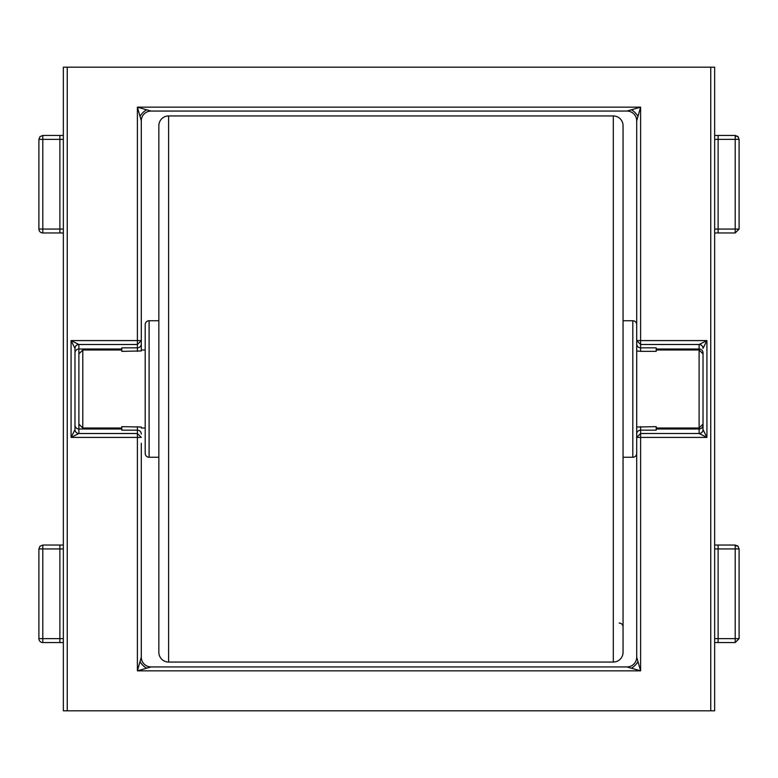 <?xml version="1.0" encoding="UTF-8"?>
<svg xmlns="http://www.w3.org/2000/svg" width="778" height="778" viewBox="0 0 778 778"><rect width="100%" height="100%" fill="white"/><g stroke="black" fill="none" stroke-linecap="round" stroke-linejoin="round"><path stroke-width="1.17" d="M735.2 136.588L735.2 135.45L738.234 136.996A3.9 2.256 135 0 0 737.962 136.588A3.9 2.256 -45 0 0 735.2 136.588L735.268 139.291L739.1 139.34L739.1 229.063L735.2 232.962L735.2 229.063L739.1 229.063M735.2 546.175L735.2 545.038L738.234 546.584A3.9 2.256 135 0 0 737.962 546.175A3.9 2.256 -45 0 0 735.2 546.175L735.268 548.879L739.1 548.928L739.1 638.65L735.2 642.55L735.2 638.65L739.1 638.65M63.349 545.038L42.8 545.038L39.999 546.214L38.9 548.937L38.9 638.65A3.9 3.9 0 0 0 42.8 642.55L63.349 642.55M63.349 135.45L42.8 135.45L39.999 136.627L38.9 139.35L38.9 229.063A3.9 3.9 0 0 0 42.8 232.962L63.349 232.962M710.752 710.82L714.651 710.82L714.651 67.18L63.349 67.18L63.349 710.82L710.752 710.82L710.752 67.18M74.98 429.592A3.9 3.9 180 0 0 78.889 433.492L78.889 428.999A3.9 3.9 180 0 1 74.98 425.099L74.98 429.592A3.9 3.89 -135 0 0 78.87 433.511L71.08 437.411L74.98 429.612L74.98 348.388L71.08 340.589L78.87 344.489A3.9 3.89 -45 0 0 74.98 348.388A3.9 3.9 180 0 1 78.889 344.508L137.395 344.489L141.295 340.589L141.295 120.814L137.395 107.16L151.049 111.059L626.951 111.059L640.605 107.16L636.705 120.814L636.705 334.744M636.705 443.256L636.705 657.186L640.605 670.84L626.951 666.94L151.049 666.94L137.395 670.84L141.295 657.186L141.295 443.256M141.295 427.034L121.796 426.655L121.796 430.166L137.395 430.166L137.395 433.511L141.295 437.411L71.08 437.411L71.08 340.589L137.395 340.589L137.395 107.16L640.605 107.16L640.605 340.589L706.92 340.589L703.02 348.388A3.9 3.89 45 0 0 699.13 344.489L706.92 340.589L706.92 437.411L699.13 433.511A3.9 3.89 135 0 0 703.02 429.612L706.92 437.411L640.605 437.411L640.605 670.84L137.395 670.84L137.395 433.511L78.87 433.511M703.02 348.408A3.9 3.9 -0 0 0 699.111 344.508L699.111 349.001A3.9 3.9 180 0 1 703.02 352.901L703.02 429.592A3.9 3.9 180 0 1 699.111 433.492L640.605 433.511L636.705 437.411L640.605 437.411L640.605 430.166L656.204 430.166L656.204 426.655L636.705 427.034M141.295 343.934L141.295 340.589L137.395 340.589L137.395 347.834L121.796 347.834L121.796 351.345L141.295 350.966L141.295 343.934A3.9 3.9 -0 0 1 137.395 347.834L137.395 351.345M141.295 334.744L141.295 350.966M640.605 351.345L656.204 351.345L656.204 347.834L640.605 347.834A3.9 3.9 180 0 1 636.705 343.934L636.705 350.966L640.605 351.345L640.605 344.489L699.13 344.489M121.796 349.001L78.889 349.001A3.9 3.9 -0 0 0 74.98 352.901L74.98 348.408M146.653 668.195A9.754 5.329 45 0 1 140.04 661.582M141.295 657.186A9.754 9.754 0 0 0 151.049 666.94M637.96 661.582A9.754 5.329 -45 0 1 631.347 668.195M626.951 666.94A9.754 9.754 0 0 0 636.705 657.186M703.02 352.901L703.02 353.893L699.111 349.993L656.204 349.993M656.204 349.001L699.111 349.001L699.111 428.007L703.02 424.107L703.02 429.592M636.705 340.589L640.605 344.489L640.605 340.589L636.705 340.589L636.705 453.37A3.9 3.9 0 0 1 632.806 457.26L623.052 457.26L623.052 652.304A9.754 9.754 0 0 1 613.297 662.059L168.602 662.059A9.754 9.754 0 0 1 158.848 652.304L158.848 125.696L158.848 652.304M631.347 109.805A9.754 5.329 -135 0 1 637.96 116.418M636.705 120.814A9.754 9.754 0 0 0 626.951 111.059M140.04 116.418A9.754 5.329 135 0 1 146.653 109.805M151.049 111.059A9.754 9.754 0 0 0 141.295 120.814M737.952 136.588L735.2 135.45L714.651 135.45M714.651 232.962L735.2 232.962L739.003 229.063M737.952 546.175L735.2 545.038L714.651 545.038M714.651 642.55L735.2 642.55L739.003 638.65M42.8 545.038L42.8 548.937L38.997 548.937M42.8 135.45L42.8 139.35L38.997 139.35M158.848 626.951L158.848 457.26L149.104 457.26A3.9 3.9 0 0 1 145.194 453.37L145.194 344.139L145.194 349.993L141.295 349.993M121.796 349.993L82.789 349.993L82.789 428.007L121.796 428.007M656.204 428.999L699.111 428.999L699.111 428.007L656.204 428.007M145.194 433.861L145.194 428.007L141.295 428.007M82.789 349.993L78.889 353.893L78.889 424.107L82.789 428.007M623.052 652.304L623.052 125.696A9.754 9.754 0 0 0 613.297 115.941L168.602 115.941A9.754 9.754 0 0 0 158.848 125.696M623.052 125.696L623.052 320.74L632.806 320.74A3.9 3.9 0 0 1 636.705 324.63L636.705 433.657M158.848 151.049L158.848 320.74L149.104 320.74A3.9 3.9 0 0 0 145.194 324.63L145.194 453.37M619.152 623.052A3.9 3.9 0 0 1 623.052 626.951L623.052 151.049M145.194 344.139L145.194 324.63M636.705 428.007L636.705 434.066A3.9 3.9 180 0 1 640.605 430.166L640.605 426.655M38.9 638.65L42.8 638.65L42.8 642.55M38.9 229.063L42.8 229.063L42.8 232.962M714.651 67.18L714.651 710.82M67.248 67.18L67.248 710.82M63.349 710.82L63.349 67.18M714.651 139.35L718.113 139.35L718.113 229.063L714.651 229.063M714.651 548.937L718.113 548.937L718.113 638.65L714.651 638.65M78.889 424.107L78.889 428.999L121.796 428.999M703.02 425.099A3.9 3.9 180 0 1 699.111 428.999L699.13 433.511M78.889 353.893L78.889 344.508M63.349 638.65L59.887 638.65L59.887 548.937L63.349 548.937M63.349 229.063L59.887 229.063L59.887 139.35L63.349 139.35M137.395 426.655L137.395 430.166A3.9 3.9 0 0 1 141.295 434.066M735.268 139.35L718.113 139.35L718.113 135.45M718.113 232.962L718.113 229.063L735.2 229.063L735.2 139.291M735.268 548.937L718.113 548.937L718.113 545.038M718.113 642.55L718.113 638.65L735.2 638.65L735.2 548.879M59.887 545.038L59.887 548.937L42.8 548.937L42.8 638.65L59.887 638.65L59.887 642.55M59.887 135.45L59.887 139.35L42.8 139.35L42.8 229.063L59.887 229.063L59.887 232.962M613.297 662.059L613.297 115.941M168.602 115.941L168.602 662.059M149.104 320.74L149.104 457.26M632.806 457.26L632.806 320.74M739.1 139.34L737.962 136.588M739.1 548.928L737.962 546.175"/></g></svg>
